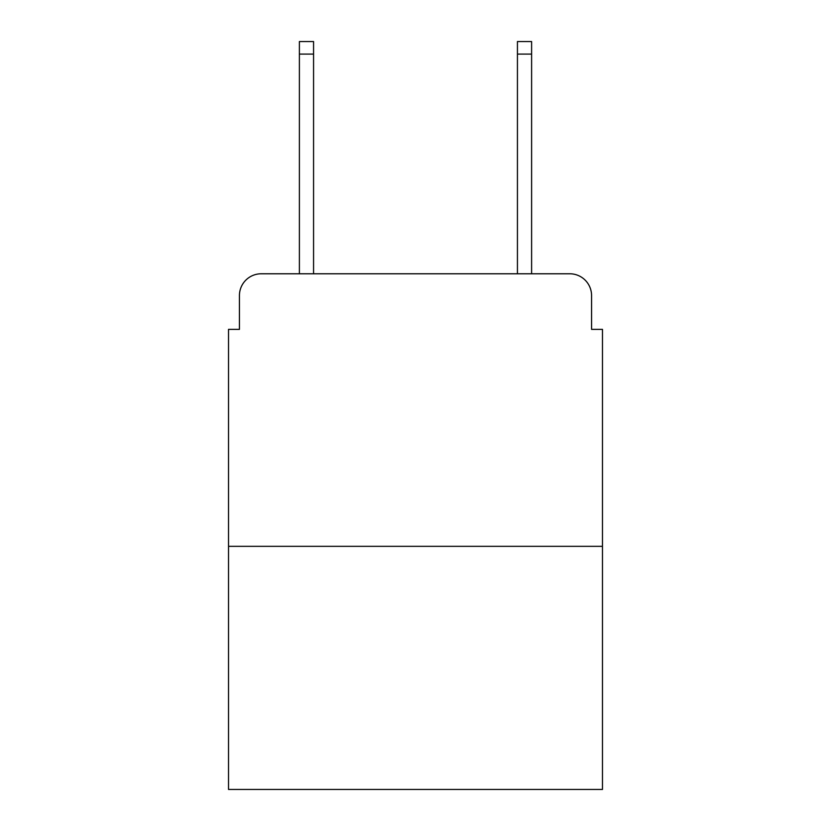 <?xml version="1.0" encoding="UTF-8"?>
<svg xmlns="http://www.w3.org/2000/svg" width="831" height="831" viewBox="0 0 831 831"><rect width="100%" height="100%" fill="white"/><g stroke="black" fill="none" stroke-linecap="round" stroke-linejoin="round"><path stroke-width="1.25" d="M239.432 295.576L239.432 329.367L239.432 295.576A21.803 21.803 0 0 1 261.235 273.773L299.389 273.773L299.389 41.55L313.567 41.55L313.567 273.773L330.458 273.773M602.475 546.331L228.525 546.331L228.525 789.45L602.475 789.45L602.475 329.367L591.568 329.367L591.568 295.576A21.803 21.803 0 0 0 569.765 273.773L261.235 273.773M228.525 546.331L228.525 329.367L239.432 329.367M500.542 273.773L517.433 273.773L517.433 41.55L531.611 41.55L531.611 273.773L569.765 273.773M591.568 329.367L591.568 295.576M299.389 54.088L313.567 54.088M531.611 54.088L517.433 54.088"/></g></svg>
